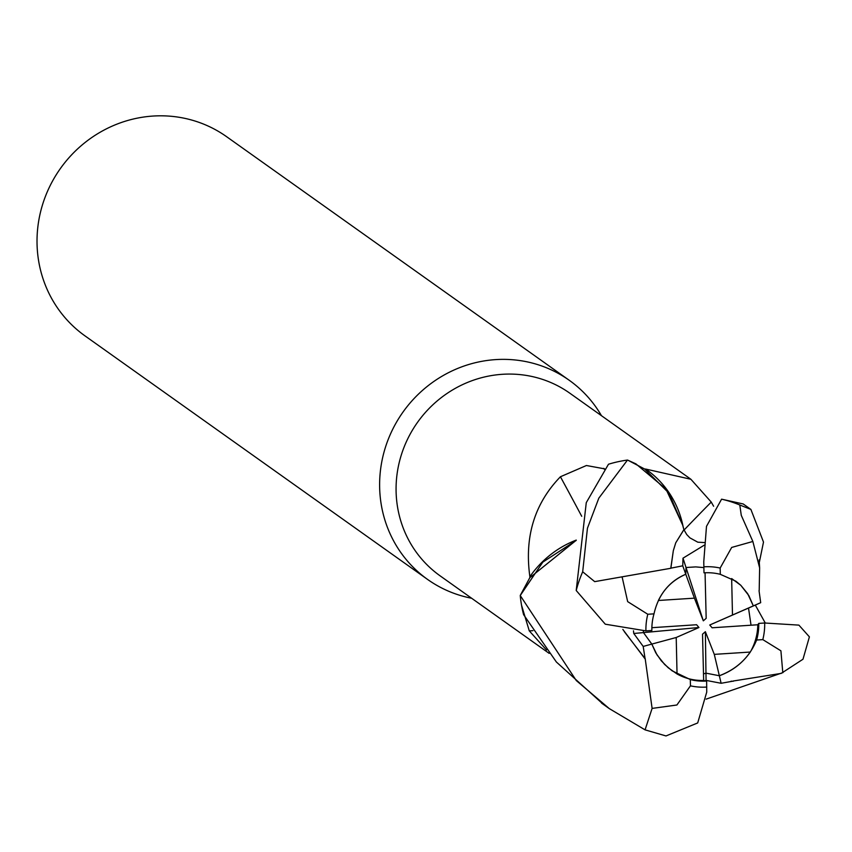 <?xml version="1.0" encoding="UTF-8"?>
<svg xmlns="http://www.w3.org/2000/svg" width="852" height="852" viewBox="0 0 852 852"><rect width="100%" height="100%" fill="white"/><g stroke="black" fill="none" stroke-linecap="round" stroke-linejoin="round"><path stroke-width="1.28" d="M682.676 525.098L665.976 489.08L635.912 463.871L627.871 460.208L644.687 469.037A112.006 107.288 125.4 0 1 645.688 469.058L690.897 479.271L711.25 502.084L713.625 506.248M645.166 658.521L652.11 708.406L645.071 729.855L609.287 708.608L576.282 680.546L520.242 595.537L542.852 562.096L576.186 540.445L542.873 562.075L520.412 595.143L529.806 577.709A112.006 107.288 125.4 0 1 529.869 576.687C524.331 536.824 534.513 503.521 560.424 476.758L586.421 465.512L604.59 468.845M690.897 479.271L569.871 393.23A112.006 107.288 125.4 0 0 502.467 374.294A112.006 107.288 125.4 0 0 401.185 455.373A112.006 107.288 125.4 0 0 440.069 575.814L549.189 653.388M546.526 650.001L529.284 630.885L521.562 605.314M601.448 415.669A122.198 117.043 125.4 0 0 569.221 380.269A122.198 117.043 125.4 0 0 495.683 359.608A122.198 117.043 125.4 0 0 385.2 448.056A122.198 117.043 125.4 0 0 427.608 579.456A122.198 117.043 125.4 0 0 471.646 598.253M569.221 380.269L226.621 136.703A122.198 117.043 125.4 0 0 153.083 116.053A122.198 117.043 125.4 0 0 42.6 204.501A122.198 117.043 125.4 0 0 85.008 335.89L427.608 579.456M677.042 673.964L668.224 667.787L661.312 660.822L655.784 652.834L651.812 644.091L676.211 637.498L677.042 673.964A54.986 52.664 125.4 0 0 703.656 680.46L702.527 634.186L705.371 631.694L714.285 654.368L719.344 675.742L705.967 673.144L703.496 673.911M633.462 630.821L633.771 633.483L643.196 646.423L651.812 644.091L643.473 632.599L643.356 631.002L643.473 632.599L651.812 644.091L657.03 654.911L664.613 664.443L672.143 670.833L690.301 679.555L690.45 685.839L676.903 704.998L652.11 708.406M658.394 600.479C664.443 588.114 673.57 579.371 685.796 574.248L686.03 567.507L695.733 566.899L703.858 567.602L695.733 566.899L686.02 567.507L685.785 574.248L694.412 598.157L658.394 600.479M684.049 530.061A1793.002 99.045 140.9 0 1 711.25 502.084M683.229 527.313A97.224 93.124 125.4 0 0 645.688 469.058M670.939 568.263L594.696 581.639L582.683 571.788L587.443 528.219L598.828 498.143L627.487 460.059L635.912 463.871L665.955 489.059L682.654 525.002L668.969 493.191L644.687 469.037M581.714 516.28A1793.002 246.686 54.2 0 0 560.424 476.758M576.25 540.093A97.224 93.124 125.4 0 0 529.869 576.687M576.218 540.296L529.806 577.709M532.937 630.661A1793.002 867.059 -36.9 0 0 529.284 630.885M705.371 631.694L705.967 673.144L719.344 675.742C737.15 668.99 749.579 657.084 756.619 640.022A54.986 52.664 125.4 0 0 758.749 623.398L757.801 624.761L712.091 627.786L709.748 625.006L748.525 608.051L751.038 625.208L748.514 608.051L753.328 605.9L732.486 615.027L731.655 578.561L740.803 585.292L748.833 595.591L753.328 605.9L747.683 593.695L740.803 585.292L735.862 581.192L720.302 574.323A54.986 52.664 125.4 0 0 704.072 572.832A54.986 52.664 125.4 0 0 703.986 572.832L703.773 561.67L706.489 526.366L721.591 499.176L743.221 503.969L750.9 509.432L763.498 542.085L759.228 562.852M714.285 654.368L750.303 652.046A54.986 52.664 125.4 0 0 757.801 624.761M750.303 652.046C742.518 663.176 732.198 671.078 719.344 675.742L721.133 683.283L733.221 681.099M651.865 627.7L696.606 624.74L698.949 627.519L633.771 633.483M698.949 627.519L676.211 637.498M705.062 572.778L706.17 618.339L703.326 620.831L682.995 558.177L682.75 565.813L670.886 568.156L673.314 550.733L675.732 542.83L683.89 529.625L686.712 534.523L689.907 537.868L697.809 542.192L704.519 542.564M703.326 620.831L694.412 598.157M709.748 625.006L732.486 615.027M690.301 679.555A54.986 52.664 125.4 0 0 706.532 681.057A54.986 52.664 125.4 0 0 706.627 681.046L703.656 680.46M753.328 605.9L760.687 602.673L759.047 590.702M703.496 673.9L705.967 673.133L706.074 680.386L721.133 683.283M645.071 729.855L665.987 735.947L697.692 722.943L706.734 692.133L706.627 681.046M720.174 568.039L731.676 547.442L752.859 541.467L741.272 515.343L739.792 504.991L750.9 509.432M759.196 590.606L759.633 567.922L752.859 541.467M733.178 681.014L781.199 673.399L802.989 659.235L809.4 636.859L798.899 625.123L764.681 623.004L758.749 623.398M765.256 622.972L755.298 605.09L760.687 602.673M670.812 567.986L673.314 550.733M675.732 542.83L683.805 529.869M704.327 545.131L682.995 558.177M644.879 658.628L622.823 629.415M643.196 646.423L645.06 658.564L624.26 631.577M627.487 460.059A122.187 117.043 125.4 0 0 608.488 464.233L586.272 502.648L576.208 590.5L605.282 624.197L645.923 630.874L651.865 630.48A54.986 52.664 125.4 0 1 653.995 613.855L647.797 614.26L627.668 601.629L622.173 577.198M704.987 680.737L706.074 680.386M733.274 681.259L731.08 681.185M520.242 595.537A122.187 117.043 125.4 0 0 523.597 614.654L556.367 661.993L603.237 704.306M783.031 672.569L706.138 699.13M720.302 574.323L720.164 568.05A61.099 58.522 125.4 0 0 703.944 566.814A61.099 58.522 125.4 0 0 703.837 566.825M756.619 640.022L762.817 639.618L780.911 650.811L782.796 672.675M682.75 565.813L685.785 574.248C668.905 581.66 658.298 594.866 653.995 613.855M749.036 607.827L755.298 605.09M604.281 469.25A1781.873 245.152 54.2 0 0 603.791 468.355M690.45 685.839A61.099 58.522 125.4 0 0 706.67 687.063A61.099 58.522 125.4 0 0 706.766 687.053M739.792 504.991A122.198 117.043 125.4 0 0 721.591 499.176M582.683 571.788A122.198 117.043 125.4 0 0 576.208 590.5M647.797 614.26A61.099 58.522 125.4 0 0 645.923 630.874M762.817 639.618A61.099 58.522 125.4 0 0 764.681 623.004M759.633 567.922L759.143 559.902M683.89 529.625L682.654 525.002M601.597 703.134L609.287 708.608"/></g></svg>
